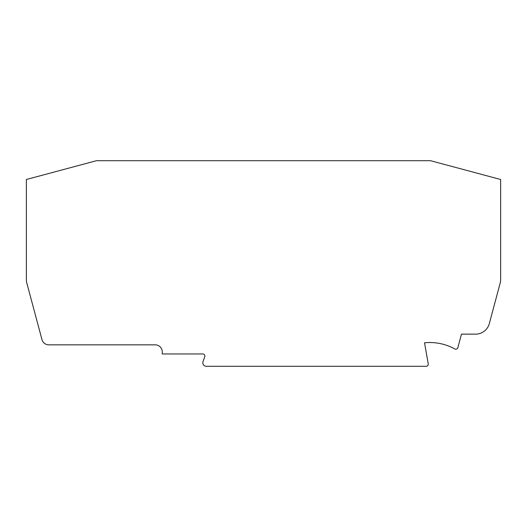 <?xml version="1.0" encoding="UTF-8"?>
<svg xmlns="http://www.w3.org/2000/svg" width="527" height="527" viewBox="0 0 527 527"><rect width="100%" height="100%" fill="white"/><g stroke="black" fill="none" stroke-linecap="round" stroke-linejoin="round"><path stroke-width="0.79" d="M206.34 366.305A3.537 3.537 0 0 1 203.02 361.555L204.746 356.805A2.121 2.121 0 0 0 202.75 353.96L162.27 353.96L162.27 351.917A7.082 7.082 0 0 0 155.188 344.836L48.807 344.836A7.082 7.082 0 0 1 41.969 339.592L26.831 283.098A14.157 14.157 0 0 1 26.35 279.435L26.35 179.496L96.507 160.695L430.493 160.695L500.65 179.496L500.65 279.435A14.157 14.157 0 0 1 500.169 283.098L489.306 323.644A14.157 14.157 0 0 1 475.631 334.138L461.468 334.138L457.858 347.629A2.121 2.121 0 0 1 454.781 348.94A51.679 51.679 0 0 0 424.531 342.807L428.227 363.808A2.121 2.121 0 0 1 426.139 366.305L206.34 366.305"/></g></svg>
